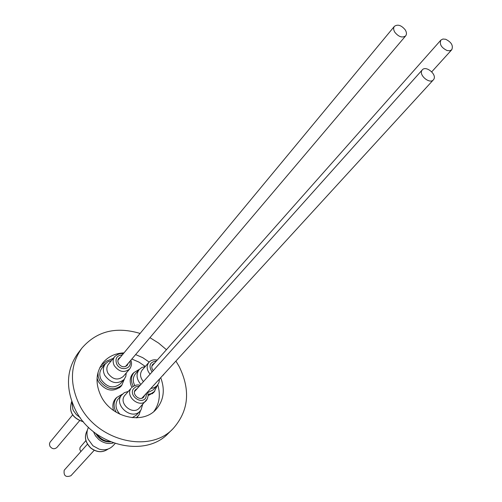 <?xml version="1.0" encoding="UTF-8"?>
<svg xmlns="http://www.w3.org/2000/svg" width="502" height="502" viewBox="0 0 502 502"><rect width="100%" height="100%" fill="white"/><g stroke="black" fill="none" stroke-linecap="round" stroke-linejoin="round"><path stroke-width="0.75" d="M445.613 39.25L442.889 39.024L440.913 40.06C439.256 44.201 441.321 47.69 447.106 50.533L449.798 50.758L451.756 49.742C453.45 45.613 451.398 42.112 445.613 39.25M140.886 384.463C136.425 379.236 135.866 374.26 139.211 369.528L141.897 367.464L145.273 366.504M153.223 370.671C151.485 368.355 151.334 366.215 152.784 364.251L154.56 363.109M147.751 392.62L153.279 389.816L157.145 385.618L154.321 387.651L150.788 388.504M159.492 379.261L158.908 382.725L157.145 385.618M139.412 369.309L133.959 372.566C130.884 376.513 130.633 381.081 133.206 386.27M85.898 440.568L80.069 447.426L79.824 449.353L80.822 451.612M394.842 32.272C398.695 36.91 402.303 38.108 405.672 35.855C406.827 34.293 406.689 32.297 405.246 29.875C401.38 25.232 397.766 24.052 394.409 26.33C393.273 27.892 393.417 29.869 394.842 32.272M126.259 372.961L125.77 376.5L124.069 379.499C117.192 384.714 110.747 383.315 104.749 375.308C102.715 371.034 102.929 367.232 105.395 363.9L108.049 361.697L111.45 360.593M128.129 363.417L127.226 365.374C124.126 367.746 121.208 367.113 118.472 363.479L117.857 361.515L118.045 359.595L118.761 358.302L120.53 357.073M105.395 363.9L101.824 368.286C99.371 371.599 99.151 375.383 101.166 379.631C107.127 387.594 113.527 388.981 120.38 383.779L124.069 379.499M97.997 372.509L98.185 376.588L99.703 380.61C106.694 389.571 114.079 391.071 121.86 385.097L124.37 379.123M72.595 414.959L50.049 442.206L49.434 443.95L49.886 446.171C52.007 449.052 54.341 449.497 56.889 447.495L79.548 420.751M433.759 79.341C437.142 74.503 425.953 65.235 422.307 69.866L421.981 70.299C418.536 75.08 429.718 84.424 433.389 79.837L433.759 79.341M142.624 404.499L141.024 409.902L140.127 411.031C132.007 420.72 113.621 405.459 121.327 395.413L124.308 392.683L128.23 391.447M144.733 395.118L143.741 397.063C140.102 401.462 131.731 394.566 135.189 390.016L137.347 388.422M121.986 394.572L117.631 399.617C114.839 404.549 115.655 409.45 120.066 414.319M132.189 417.677L136.312 415.129L140.127 411.031M136.268 417.821L138.998 414.884L140.541 410.561M122.413 394.12L116.765 397.496L115.83 398.739C113.396 402.924 113.527 407.436 116.219 412.267M109.913 441.584C104.667 441.346 100.413 438.974 97.143 434.487M95.819 433.527C99.289 439.394 104.228 442.18 110.628 441.885M88.49 427.302C86.608 430.973 86.488 434.927 88.12 439.175L92.945 445.789L99.12 449.158C104.642 450.601 109.235 449.522 112.9 445.914L115.134 443.542M113.383 442.94C108.219 444.283 103.324 443.115 98.706 439.432L95.505 435.88L93.428 431.682M87.467 444.182L64.206 470.223C63.49 475.764 65.731 477.603 70.926 475.733L94.207 450.307M175.901 361.076L179.145 366.473C190.747 390.205 188.739 410.912 173.134 428.589C149.834 453.977 96.654 441.132 79.241 404.474C69.414 383.39 70.255 364.653 81.77 348.262C96.541 331.188 115.981 326.25 140.096 333.441M149.941 337.677L158.607 343.079L166.444 349.699M173.134 428.589L168.471 433.195C145.26 458.47 92.437 445.789 75.193 409.381C65.467 388.435 66.333 369.798 77.797 353.477L81.77 348.262M153.901 411.445C159.416 403.727 160.715 394.861 157.785 384.833M160.778 377.862C165.265 390.104 163.677 400.646 156.003 409.481C142.624 424.868 111.337 417.582 101.059 396.178C95.142 383.61 95.763 372.484 102.916 362.808C108.2 356.546 115.228 353.239 123.994 352.887M97.062 378.163L98.329 381.558C105.326 390.92 112.856 392.551 120.926 386.452L122.061 384.858M136.782 417.808L137.981 416.252M134.128 372.377L132.741 373.695C129.679 377.611 129.384 382.154 131.85 387.324L131.863 387.356M148.14 395.626L153.706 392.508L154.867 390.983M117.004 397.226L115.56 398.594C112.825 401.945 112.172 405.923 113.609 410.548M100.463 366.824L100.055 367.188M145.31 366.46L138.885 362.067L131.838 359.037M113.276 358.365L106.75 360.994L101.235 365.142M135.609 354.588L142.706 357.644L149.176 362.074M71.855 401.669L72.865 409.387L73.543 410.812L76.386 414.671L80.213 417.639M105.709 363.536L99.816 367.659M139.211 369.528L135.458 373.833C132.829 377.184 132.591 381.081 134.743 385.511M148.109 394.44L151.271 393.587L154.334 391.547L157.346 385.398M155.231 383.647L162.014 376.243M150.111 374.153C146.653 369.999 146.245 366.077 148.881 362.388L142.254 369.943C139.631 373.613 140.027 377.498 143.44 381.608M122.325 354.908C116.728 355.479 114.864 358.547 116.734 364.119C120.323 371.656 132.29 369.02 129.943 361.277M114.763 356.546L108.463 364.245C106.506 366.868 106.336 369.874 107.949 373.25C112.686 379.575 117.769 380.673 123.191 376.544L129.667 368.989C124.201 373.137 119.074 372.013 114.268 365.625C112.636 362.218 112.799 359.187 114.763 356.546C118.014 353.91 120.813 353.031 123.153 353.904M139.249 386.295L135.935 386.766L133.482 388.761C128.43 395.494 141.426 405.058 145.812 397.841L146.659 393.016M146.747 399.918L146.057 400.791C139.631 408.502 124.935 396.342 131.035 388.353L124.502 395.739C118.441 403.677 132.961 415.694 139.349 408.032L147.368 398.852L148.146 395.532L147.557 392.031M90.78 448.085C85.089 442.438 83.947 436.483 87.361 430.22C84.003 436.439 85.177 442.362 90.868 448.004C96.911 452.465 102.653 452.817 108.087 449.039C102.609 452.873 96.842 452.559 90.787 448.091M83.426 421.824C72.307 418.285 68.416 411.477 71.761 401.399C68.498 411.314 72.357 418.091 83.338 421.724M156.386 361.045C149.772 361.992 148.328 365.638 152.05 371.988M440.913 40.06L151.861 366.153M163.188 375.226L164.148 373.915M157.226 360.103L156.574 359.959C153.455 359.451 150.889 360.26 148.881 362.388M131.643 375.239L133.959 372.566M405.672 35.855L125.444 366.586M119.532 387.782L121.86 385.097M422.307 69.866L134.542 391.554M114.412 400.182L116.765 397.496M136.525 417.815L137.743 416.522M140.133 385.304C137.454 384.394 134.599 385.178 131.574 387.663M433.389 79.837L141.89 398.218M99.873 367.546L100.262 367.062M130.784 360.279C132.082 362.915 131.706 365.82 129.667 368.989M394.409 26.33L117.882 360.267M152.294 393.769L154.698 391.171M451.756 49.742L431.733 71.836"/></g></svg>
